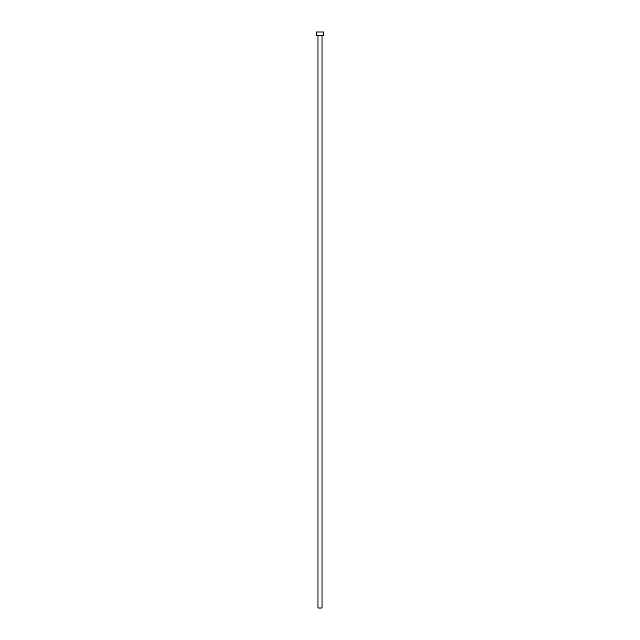 <?xml version="1.0" encoding="UTF-8"?>
<svg xmlns="http://www.w3.org/2000/svg" width="640" height="640" viewBox="0 0 640 640"><rect width="100%" height="100%" fill="white"/><g stroke="black" fill="none" stroke-linecap="round" stroke-linejoin="round"><path stroke-width="0.96" d="M322.008 35.656L322.008 608L317.992 608L317.992 35.656M323.656 35.656L316.344 35.656L316.344 32L323.656 32L323.656 35.656"/></g></svg>
